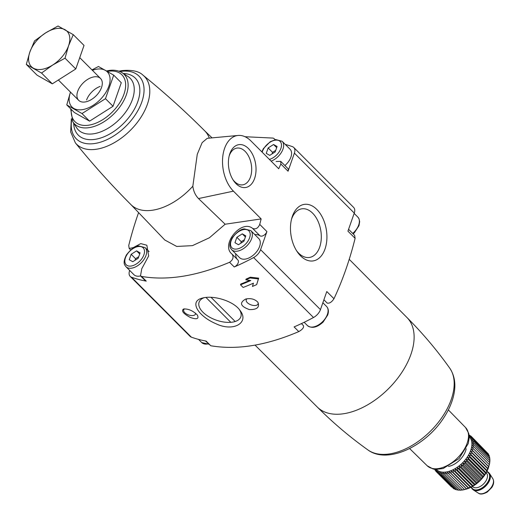 <?xml version="1.0" encoding="UTF-8"?>
<svg xmlns="http://www.w3.org/2000/svg" width="520" height="520" viewBox="0 0 520 520"><rect width="100%" height="100%" fill="white"/><g stroke="black" fill="none" stroke-linecap="round" stroke-linejoin="round"><path stroke-width="0.78" d="M240.506 284.804A198.66 117.189 -45 0 0 250.796 280.514L245.83 279.832A198.66 117.189 -45 0 0 250.055 277.972L258.394 278.941L256.672 284.596A198.66 117.189 135 0 1 252.441 286.455L253.442 283.166A198.66 117.189 135 0 1 243.152 287.45L240.506 284.804L240.767 284.063A196.697 116.031 -45 0 0 249.672 280.365M245.83 279.832L246.09 279.071A196.697 116.031 -45 0 0 250.328 277.199L258.674 278.148L256.672 284.596M258.674 278.148L258.394 278.941M250.328 277.199L250.055 277.972M274.014 138.554L273.052 138.086L245.018 136.721M276.114 161.499L280.728 161.369L280.891 164.028L288.067 171.217L294.398 153.133A9.659 5.7 -45 0 0 293.793 147.505A9.659 5.7 -45 0 0 292.468 146.673A196.697 116.031 -45 0 0 285.285 144.437M190.275 317.44C196.794 319.761 199.16 318.968 197.366 315.062C192.985 310.713 188.383 308.692 183.56 308.997C181.064 310.824 183.3 313.638 190.275 317.44M129.688 270.439L129.578 270.757A9.659 5.7 -45 0 0 130.182 276.387L190.047 336.336A9.659 5.7 -45 0 0 191.373 337.162A196.697 116.031 -45 0 0 206.108 341.068L210.789 345.755L205.484 340.957M303.394 325.572L301.425 323.603L303.394 325.572C304.109 327.411 302.575 329.42 298.779 331.597C266.338 345.481 237.01 350.2 210.789 345.755M298.779 331.597L294.099 326.911A196.697 116.031 -45 0 0 313.495 317.512A9.659 5.7 -45 0 0 320.457 309.627L326.788 291.544L333.964 298.727C331.806 302.068 329.563 303.531 327.236 303.115L323.901 299.78M138.593 212.622A323.778 202.436 80.9 0 0 128.733 245.492L129.188 248.45L133.166 247.676L140.764 243.6L146.855 245.239L148.668 255.97L141.765 268.73L140.504 275.867L141.57 276.439C167.603 280.858 196.931 276.139 229.561 262.281L234.234 266.968A196.697 116.031 -45 0 0 253.63 257.569A9.659 5.7 -45 0 0 260.592 249.678L266.923 231.595A4.83 2.847 -45 0 1 263.77 235.358A4.83 2.847 -45 0 1 260.019 235.807A16.425 9.685 -45 0 0 254.852 234.644M130.182 276.387A9.659 5.7 -45 0 0 131.508 277.219A196.697 116.031 -45 0 0 146.244 281.125A4.83 2.847 -45 0 1 145.223 280.611L140.491 275.88M215.858 323.687C233.857 332.442 249.613 322.283 240.052 310.505C233.811 300.995 213.161 294.873 202.319 298.11C188.689 301.275 198.25 316.199 215.858 323.687M249.333 309.575C256.984 309.777 259.844 307.346 257.913 302.283C254.852 299.078 250.776 297.999 245.687 299.046C239.142 302.783 240.357 306.293 249.333 309.575M354.653 235.391L355.108 238.349A323.778 202.436 -99.1 0 1 333.964 298.727M355.108 238.349L347.932 231.16L354.263 213.077A9.659 5.7 -45 0 0 353.659 207.447L293.793 147.505M280.891 164.028A323.778 202.436 80.9 0 0 278.72 168.76L250.998 140.998A30.914 19.331 80.9 0 0 238.108 135.453L207.239 138.32L202.144 142.636L197.262 154.291L192.842 186.186A52.169 30.771 135 0 1 130.975 204.653C111.332 184.983 92.794 164.379 75.361 142.844A47.938 28.275 135 0 0 133.374 127.173A47.938 28.275 135 0 0 143.072 75.231C138.951 71.181 131.852 69.648 121.784 70.623L118.924 71.181M204.522 130.65A52.169 30.771 135 0 1 204.802 130.923A52.169 30.771 135 0 1 209.287 138.125M192.842 186.186C193.459 191.185 195.344 195.312 198.51 198.562L225.147 224.224L209.417 237.77L192.419 245.648L176.722 246.441L164.866 240.052M225.147 224.224L261.157 218.92A323.778 202.436 80.9 0 0 259.747 224.412C258.063 228.222 255.703 229.567 252.668 228.449L260.019 235.807M252.668 228.449C241.358 218.894 220.129 244.914 232.108 254.196L231.816 253.916M229.561 262.281C233.077 259.831 233.928 257.133 232.108 254.196L237.887 259.981A4.83 2.847 -45 0 0 237.822 259.916L232.271 254.358M248.378 148.48A21.697 13.566 80.9 0 0 229.424 154.986A21.697 13.566 80.9 0 0 233.545 180.629A21.697 13.566 80.9 0 0 253.858 180.297A21.697 13.566 80.9 0 0 248.378 148.48M238.108 135.453A30.914 19.331 80.9 0 0 222.664 157.671A30.914 19.331 80.9 0 0 233.435 191.159L261.157 218.92M316.823 209.443A28.607 17.882 80.9 0 0 291.831 218.023A28.607 17.882 80.9 0 0 297.271 251.823A28.607 17.882 80.9 0 0 324.051 251.394A28.607 17.882 80.9 0 0 316.823 209.443M86.593 99.951A15.457 9.12 135 0 1 100.159 86.405M271.115 161.148A13.527 7.976 135 0 0 281.814 151.697A13.527 7.976 135 0 0 282.12 141.265L290.056 149.208A13.527 7.976 135 0 1 284.908 165.542M288.067 171.217A4.83 2.847 -45 0 0 287.762 168.402L280.735 161.363M250.828 230.614L258.765 238.563A13.527 7.976 135 0 1 254.833 253.76A13.527 7.976 135 0 1 239.623 257.673L231.686 249.724A13.527 7.976 135 0 0 246.896 245.817A13.527 7.976 135 0 0 250.828 230.614L244.413 228.924C240.792 229.053 236.678 232.076 232.069 237.998C228.072 246.357 230.393 247.826 231.686 249.724M235.749 253.792A16.425 9.685 -45 0 0 237.334 259.422M234.234 266.968A4.83 2.847 -45 0 0 237.855 263.562A4.83 2.847 -45 0 0 237.887 259.981M140.53 275.918A13.527 7.976 135 0 1 133.919 274.683L125.983 266.734A13.527 7.976 135 0 0 141.193 262.821A13.527 7.976 135 0 0 145.126 247.618L138.71 245.928C135.09 246.058 130.975 249.087 126.367 255.002C122.369 263.367 124.69 264.836 125.983 266.734M266.247 153.368L269.763 155.363L275.178 151.931L277.082 146.504L273.565 144.508L268.151 147.94L266.247 153.368M234.956 242.717L238.472 244.719L243.893 241.28L245.791 235.853L242.275 233.857L236.86 237.289L234.956 242.717M129.252 259.727L132.769 261.722L138.19 258.291L140.088 252.857L136.572 250.861L131.157 254.293L129.252 259.727M244.446 239.688L241.267 241.703L240.714 243.295M241.267 241.703L236.86 237.289M245.394 236.977L242.275 233.857M138.743 256.698L135.564 258.713L135.012 260.306M135.564 258.713L131.157 254.293M139.691 253.988L136.572 250.861M275.736 150.339L272.558 152.353L271.999 153.946M272.558 152.353L268.151 147.94M276.686 147.628L273.565 144.508M239.499 309.771A22.113 11.297 19.3 0 1 240.844 316.784A22.113 11.297 19.3 0 1 216.925 320.372A22.113 11.297 19.3 0 1 202.936 312.214A22.113 11.297 19.3 0 1 199.102 302.166A22.113 11.297 19.3 0 1 203.977 297.733M195.611 313.228A6.266 3.198 19.3 0 1 195.526 313.995A6.266 3.198 19.3 0 1 190.483 315.445A6.266 3.198 19.3 0 1 184.789 312.702A6.266 3.198 19.3 0 1 183.703 309.855A6.266 3.198 19.3 0 1 184.567 308.854M257.731 302.042A6.266 3.198 19.3 0 1 258.057 303.933A6.266 3.198 19.3 0 1 251.024 304.863A6.266 3.198 19.3 0 1 247.319 302.64A6.266 3.198 19.3 0 1 246.233 299.793A6.266 3.198 19.3 0 1 247.182 298.74M296.517 250.666A24.616 15.392 80.9 0 0 309.153 257.498A24.616 15.392 80.9 0 0 321.204 239.636A24.616 15.392 80.9 0 0 312.618 213.174A24.616 15.392 80.9 0 0 301.334 208.91A24.616 15.392 80.9 0 0 291.48 219.362M232.967 179.725A18.603 11.635 80.9 0 0 242.502 184.873A18.603 11.635 80.9 0 0 251.608 171.373A18.603 11.635 80.9 0 0 245.122 151.372A18.603 11.635 80.9 0 0 236.594 148.148A18.603 11.635 80.9 0 0 229.151 156.026M205.978 297.447L230.822 322.322M235.183 321.503L211.036 297.317M113.711 75.153L121.284 82.732L113.041 106.262L89.57 121.147L74.334 112.495L66.761 104.91L81.998 113.562L105.469 98.683L113.711 75.153L98.475 66.502L91.975 69.895M70.447 92.092L66.761 104.91M89.57 121.147L81.998 113.562M113.041 106.262L105.469 98.683M85.222 101.946A15.457 9.12 -45 0 0 86.853 101.576A15.457 9.12 -45 0 0 101.79 86.658A15.457 9.12 -45 0 0 93.47 76.966A15.457 9.12 -45 0 0 77.61 91.598A15.457 9.12 -45 0 0 85.222 101.946M70.525 92.17A24.928 14.703 -45 0 0 82.531 109.629A24.928 14.703 -45 0 0 109.473 84.149A24.928 14.703 -45 0 0 92.398 70.323M26.312 64.409L37.076 75.186L52.312 83.837L75.784 68.959L84.026 45.428L73.261 34.652L68.549 45.819L65.026 58.182L52.689 65.026L41.548 73.06L26.312 64.409L29.841 52.052L34.554 40.879L45.702 32.845L58.032 26L73.261 34.652M75.784 68.959L65.026 58.182M52.312 83.837L41.548 73.06M65.052 29.731A25.116 14.82 135 0 1 68.549 45.819A25.116 14.82 135 0 1 52.689 65.026A25.116 14.82 135 0 1 33.339 68.139A25.116 14.82 135 0 1 29.841 52.052A25.116 14.82 135 0 1 45.702 32.845A25.116 14.82 135 0 1 65.052 29.731M469.06 435.084L469.534 435.11L468.604 435.754L470.808 435.988L469.736 436.683L471.9 437.067L470.678 437.794L472.797 438.334L471.425 439.075L473.486 439.771L471.978 440.512L473.954 441.363L472.322 442.098L474.207 443.099L472.453 443.8L474.24 444.951L472.375 445.607L474.045 446.907L472.082 447.506L473.623 448.942L471.588 449.462L472.992 451.035L470.886 451.464L472.147 453.161L469.989 453.486L471.107 455.293L468.91 455.507L469.872 457.418L467.656 457.503L468.462 459.505L466.245 459.459L466.895 461.532L464.685 461.344L465.179 463.476L463.001 463.144L463.346 465.322L461.207 464.834L461.403 467.044L459.322 466.401L459.381 468.624L457.373 467.825L457.301 470.041L455.377 469.092L455.175 471.289L453.356 470.184L453.037 472.349L451.334 471.094L450.912 473.207L449.325 471.809L448.812 473.85L447.363 472.322L446.771 474.286L445.465 472.628L444.808 474.5L443.644 472.726L442.943 474.487L441.935 472.609L441.2 474.253L440.343 472.277L439.595 473.798L438.887 471.744L438.146 473.122L437.593 471.01L436.865 472.245L436.469 470.08L435.773 471.166L435.526 468.969L434.876 469.904L434.844 469.32M469.19 436.676A23.186 13.676 135 0 1 462.547 462.839A23.186 13.676 135 0 1 436.378 469.443M488.839 466.525A23.186 13.676 135 0 1 488.787 466.707A23.186 13.676 135 0 1 466.382 489.079A23.186 13.676 135 0 1 466.147 489.151M487.682 453.232L471.9 437.067M488.566 454.87L488.527 454.084L472.797 438.334M489.203 456.632L489.216 455.52L473.486 439.771M489.587 458.497L489.684 457.113L473.954 441.363M489.658 461.026L489.938 458.848L474.207 443.099M489.58 462.832L489.964 460.7L474.24 444.951M489.288 464.731L489.769 462.657L474.045 446.907M448.812 473.85L464.542 489.606L472.582 486.317L480.2 480.37L486.109 472.732L489.353 464.692L473.623 448.942M446.771 474.286L462.501 490.035L464.568 489.548M444.808 474.5L460.538 490.25L462.663 489.853M442.943 474.487L458.673 490.237L460.85 489.95M441.2 474.253L456.931 490.003L458.334 489.899M439.595 473.798L455.325 489.548L456.456 489.528M438.146 473.122L453.869 488.872L454.695 488.911M436.865 472.245L453.043 488.046M435.773 471.166L451.522 486.922M486.85 471.504A11.596 6.838 135 0 1 488.644 472.57A11.596 6.838 135 0 1 485.277 485.596A11.596 6.838 135 0 1 472.238 488.95A11.596 6.838 135 0 1 471.178 487.149M488.859 472.797A11.596 6.838 135 0 1 489.086 473.012A11.596 6.838 135 0 1 489.645 473.7A11.596 6.838 135 0 1 485.719 486.038A11.596 6.838 135 0 1 473.375 489.95A11.596 6.838 135 0 1 472.68 489.392A11.596 6.838 135 0 1 472.472 489.164M470.36 435.935L469.534 435.11M471.881 437.06L470.808 435.988M488.787 466.687L471.588 449.462M488.722 466.785L472.992 451.035M488.085 468.689L470.886 451.464M487.877 468.91L472.147 453.161M487.195 470.71L469.989 453.486M486.837 471.049L471.107 455.293M486.109 472.732L468.91 455.507M485.602 473.168L469.872 457.418M484.854 474.728L467.656 457.503M484.192 475.254L468.462 459.505M483.444 476.684L466.245 459.459M482.625 477.282L466.895 461.532M481.884 478.569L464.685 461.344M480.909 479.226L465.179 463.476M480.2 480.37L463.001 463.144M479.076 481.072L463.346 465.322M478.406 482.06L461.207 464.834M477.132 482.794L461.403 467.044M476.528 483.626L459.322 466.401M475.111 484.374L459.381 468.624M474.578 485.05L457.373 467.825M473.025 485.791L457.301 470.041M472.582 486.317L455.377 469.092M470.906 487.038L455.175 471.289M470.561 487.409L453.356 470.184M468.767 488.098L453.037 472.349M468.533 488.319L451.334 471.094M466.642 488.956L450.912 473.207M466.531 489.034L449.325 471.809M435.721 470.75L434.876 469.904M253.63 257.569L313.495 317.512M141.57 276.439L146.244 281.125M131.508 277.219L191.373 337.162M260.592 249.678L320.457 309.627M294.398 153.133L354.263 213.077M259.747 224.412L266.923 231.595M107.517 71.396A33.157 19.559 135 0 1 107.855 71.338A33.157 19.559 135 0 1 124.728 91.702A33.157 19.559 135 0 1 93.788 123.948A33.157 19.559 135 0 1 71.292 109.447M122.064 72.696A35.061 20.683 135 0 1 113.958 113.783A35.061 20.683 135 0 1 72.859 121.836L76.609 127.712A36.576 21.573 135 0 0 119.483 119.32A36.576 21.573 135 0 0 127.94 76.46L122.064 72.696C118.378 70.415 113.906 69.693 108.648 70.532L106.691 70.915M123.351 73.522A40.3 23.771 135 0 1 123.572 123.409A40.3 23.771 135 0 1 73.684 123.123M119.906 71.565A44.343 26.156 135 0 1 120.257 71.507A44.343 26.156 135 0 1 142.552 99.71A44.343 26.156 135 0 1 99.483 142.467A44.343 26.156 135 0 1 71.727 119.678M198.51 198.562L233.435 191.159M449.787 368.219C436.963 350.175 422.675 333.268 406.933 317.486A63.355 37.375 135 0 1 406.985 317.538A63.355 37.375 135 0 1 410.917 354.406A63.355 37.375 135 0 1 366.801 405.308A63.355 37.375 135 0 1 317.324 407.082A63.355 37.375 135 0 1 317.272 407.03C333.028 422.799 349.921 437.106 367.946 449.956A58.117 34.281 135 0 0 430.697 430.944A58.117 34.281 135 0 0 449.787 368.219C455.065 376.188 456.216 385.808 453.251 397.085C451.334 404.332 447.98 411.509 443.196 418.62C424.827 446.635 387.283 464.36 367.946 449.956M448.331 409.897L465.524 427.492A27.086 15.977 135 0 1 457.574 457.86A27.086 15.977 135 0 1 427.193 465.764L409.624 448.552M262.19 152.204A11.979 7.066 135 0 1 275.067 140.218A11.979 7.066 135 0 1 281.079 147.875A11.979 7.066 135 0 1 269.386 159.406M243.776 229.567A11.979 7.066 135 0 1 246.669 242.859A11.979 7.066 135 0 1 230.678 245.433A11.979 7.066 135 0 1 243.776 229.567M138.073 246.571A11.979 7.066 135 0 1 140.966 259.864A11.979 7.066 135 0 1 124.976 262.438A11.979 7.066 135 0 1 138.073 246.571M354.153 213.395L357.857 217.107A13.527 7.976 135 0 1 352.709 233.435M322.861 302.744L326.567 306.456A13.527 7.976 135 0 1 322.634 321.659A13.527 7.976 135 0 1 307.431 325.565L304.161 322.296M208.338 343.811A13.527 7.976 135 0 1 201.728 342.576L198.556 339.404M466.174 448.754A16.425 9.685 135 0 1 448.454 466.44M486.142 472.797L486.395 473.05A9.659 5.7 135 0 1 483.587 483.906A9.659 5.7 135 0 1 472.726 486.7L472.472 486.447M486.681 471.822A11.206 6.611 135 0 1 485.115 485.44A11.206 6.611 135 0 1 471.504 486.98M489.645 473.7L492.83 478.699A10.309 6.077 135 0 1 489.34 489.671A10.309 6.077 135 0 1 478.368 493.142L473.375 489.95M204.802 130.923C185.159 111.254 164.58 92.69 143.072 75.231M130.839 204.51L164.847 240.071M204.666 130.787L212.056 137.872M70.655 108.81L72.859 121.836M71.35 118.697L70.648 131.859L75.361 142.844M406.985 317.538L349.226 259.324M317.324 407.082L255.034 345.111M465.524 427.492L468.741 433.401L469.19 438.009L468.24 443.573L459.05 458.588L443.099 468.559L435.715 469.411L433.095 468.995L427.193 465.764M274.027 138.541L275.158 139.678M129.181 248.45L130.683 249.958M354.66 235.385L348.582 229.3M282.12 141.265L275.704 139.575L270.225 141.733L263.361 148.649L261.839 151.853M145.126 247.618L149.136 251.635M357.857 217.107L359.008 218.744L359.671 221.663L358.982 225.667L354.413 232.713L353.158 233.883M326.567 306.456C328.517 308.588 328.894 311.441 327.691 315.022L323.128 322.062C317.064 327.574 311.831 328.744 307.431 325.565M208.683 344.162L201.728 342.576M58.37 79.995L78.676 100.328M79.742 57.648L100.549 78.481M466.382 489.079L465.679 489.281M472.238 488.95L472.68 489.392M488.644 472.57L489.086 473.012M492.83 478.699C494.221 481.221 493.89 484.133 491.842 487.428L487.305 492.031C483.151 494.267 480.175 494.637 478.368 493.142"/></g></svg>
